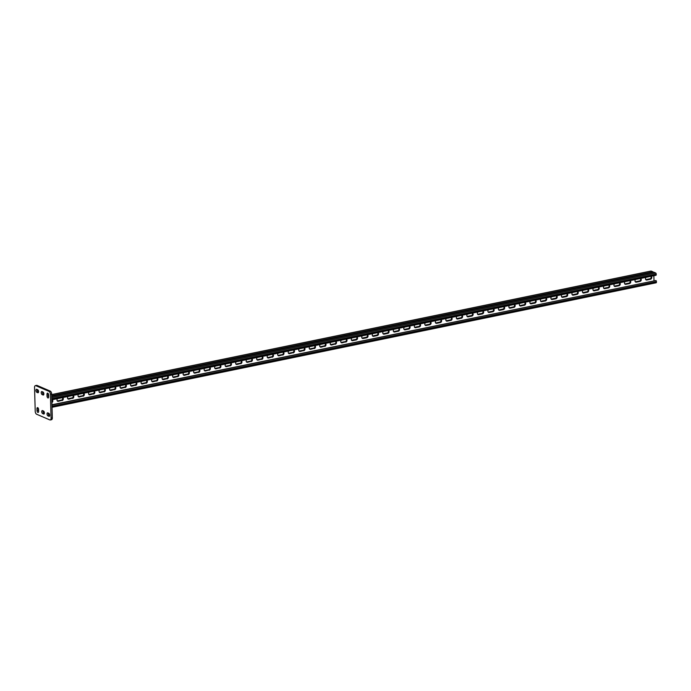 <?xml version="1.0" encoding="UTF-8"?>
<svg xmlns="http://www.w3.org/2000/svg" width="691" height="691" viewBox="0 0 691 691"><rect width="100%" height="100%" fill="white"/><g stroke="black" fill="none" stroke-linecap="round" stroke-linejoin="round"><path stroke-width="1.04" d="M47.757 393.188A1.555 0.777 78.4 0 1 48.629 395.036L48.672 396.815A1.555 0.777 78.4 0 1 48.163 397.981A1.555 0.777 78.4 0 1 47.023 396.107L46.971 394.319A1.555 0.777 78.4 0 1 47.489 393.153A1.555 0.777 78.4 0 1 47.757 393.188M37.72 407.655A1.555 0.777 78.4 0 1 38.592 409.495L38.636 411.283A1.555 0.777 78.4 0 1 38.126 412.441A1.555 0.777 78.4 0 1 36.986 410.566L36.943 408.787A1.555 0.777 78.4 0 1 37.452 407.621A1.555 0.777 78.4 0 1 37.72 407.655M50.244 419.973A2.479 1.252 -101.6 0 1 49.812 419.912L36.597 414.22A2.479 1.252 -101.6 0 1 35.215 411.275L34.55 387.496A2.479 1.252 -101.6 0 1 35.371 385.63L36.632 385.371A2.479 1.252 78.4 0 1 37.064 385.423L50.27 391.123A2.479 1.252 78.4 0 1 51.661 394.069L52.326 417.848A2.479 1.252 78.4 0 1 51.505 419.713L50.244 419.973A2.479 1.252 -101.6 0 0 51.065 418.107L52.326 417.848M51.661 394.069L50.4 394.328L51.065 418.107M37.064 385.423L35.802 385.682L49.009 391.382L50.27 391.123M42.004 391.59L42.997 392.013A1.555 0.777 78.4 0 1 43.844 393.602A1.555 0.777 78.4 0 1 43.352 395.019A1.555 0.777 78.4 0 1 43.075 394.993L42.091 394.561A1.555 0.777 78.4 0 1 41.235 392.972A1.555 0.777 78.4 0 1 41.736 391.555A1.555 0.777 78.4 0 1 42.004 391.59M36.718 389.309L37.711 389.741A1.555 0.777 78.4 0 1 38.558 391.322A1.555 0.777 78.4 0 1 38.065 392.747A1.555 0.777 78.4 0 1 37.798 392.713L36.804 392.281A1.555 0.777 78.4 0 1 35.958 390.691A1.555 0.777 78.4 0 1 36.45 389.275A1.555 0.777 78.4 0 1 36.718 389.309M42.54 410.609L43.524 411.041A1.555 0.777 78.4 0 1 44.371 412.622A1.555 0.777 78.4 0 1 43.878 414.047A1.555 0.777 78.4 0 1 43.611 414.013L42.617 413.581A1.555 0.777 78.4 0 1 41.771 412A1.555 0.777 78.4 0 1 42.263 410.575A1.555 0.777 78.4 0 1 42.54 410.609M47.817 412.89L48.811 413.322A1.555 0.777 78.4 0 1 49.657 414.902A1.555 0.777 78.4 0 1 49.165 416.327A1.555 0.777 78.4 0 1 48.888 416.293L47.904 415.861A1.555 0.777 78.4 0 1 47.057 414.272A1.555 0.777 78.4 0 1 47.549 412.855A1.555 0.777 78.4 0 1 47.817 412.89M50.4 394.328A2.479 1.252 -101.6 0 0 49.009 391.382M35.802 385.682A2.479 1.252 -101.6 0 0 35.371 385.63M43.792 394.492L43.352 394.302A1.555 0.777 78.4 0 1 42.548 391.823M48.655 397.187A1.555 0.777 78.4 0 1 48.284 395.848L48.232 394.06A1.555 0.777 78.4 0 1 48.249 393.689M38.506 392.212L38.065 392.022A1.555 0.777 78.4 0 1 37.271 389.543M38.618 411.655A1.555 0.777 78.4 0 1 38.247 410.307L38.204 408.528A1.555 0.777 78.4 0 1 38.221 408.148M44.319 413.512L43.878 413.322A1.555 0.777 78.4 0 1 43.084 410.851M49.605 415.792L49.165 415.602A1.555 0.777 78.4 0 1 48.37 413.123M51.877 401.67A1.555 1.261 113.3 0 0 51.842 399.813L655.932 275.294A0.933 0.466 78.4 0 1 655.768 275.277M57.405 401.039A1.555 1.261 113.3 0 0 57.707 401.013L61.378 400.253A1.555 1.261 113.3 0 0 62.354 397.645M330.626 344.723A1.555 1.261 113.3 0 0 330.929 344.697L334.608 343.937A1.555 1.261 113.3 0 0 335.576 341.328M341.138 342.555A1.555 1.261 113.3 0 0 341.432 342.529L345.111 341.769A1.555 1.261 113.3 0 0 346.087 339.16M320.114 346.882A1.555 1.261 113.3 0 0 320.417 346.865L324.096 346.105A1.555 1.261 113.3 0 0 325.072 343.496M309.611 349.05A1.555 1.261 113.3 0 0 309.905 349.024L313.584 348.273A1.555 1.261 113.3 0 0 314.56 345.664M299.099 351.218A1.555 1.261 113.3 0 0 299.402 351.192L303.081 350.432A1.555 1.261 113.3 0 0 304.049 347.823M288.588 353.386A1.555 1.261 113.3 0 0 288.89 353.36L292.569 352.6A1.555 1.261 113.3 0 0 293.545 349.991M278.084 355.545A1.555 1.261 113.3 0 0 278.387 355.528L282.058 354.768A1.555 1.261 113.3 0 0 283.034 352.16M267.572 357.713A1.555 1.261 113.3 0 0 267.875 357.696L271.554 356.936A1.555 1.261 113.3 0 0 272.522 354.328M257.069 359.881A1.555 1.261 113.3 0 0 257.363 359.856L261.043 359.104A1.555 1.261 113.3 0 0 262.019 356.496M246.557 362.049A1.555 1.261 113.3 0 0 246.86 362.024L250.539 361.263A1.555 1.261 113.3 0 0 251.507 358.655M236.046 364.209A1.555 1.261 113.3 0 0 236.348 364.192L240.027 363.431A1.555 1.261 113.3 0 0 241.004 360.823M225.542 366.377A1.555 1.261 113.3 0 0 225.836 366.36L229.516 365.599A1.555 1.261 113.3 0 0 230.492 362.991M215.031 368.545A1.555 1.261 113.3 0 0 215.333 368.519L219.012 367.767A1.555 1.261 113.3 0 0 219.98 365.159M204.519 370.713A1.555 1.261 113.3 0 0 204.821 370.687L208.501 369.927A1.555 1.261 113.3 0 0 209.477 367.318M194.016 372.881A1.555 1.261 113.3 0 0 194.318 372.855L197.989 372.095A1.555 1.261 113.3 0 0 198.965 369.486M183.504 375.04A1.555 1.261 113.3 0 0 183.806 375.023L187.486 374.263A1.555 1.261 113.3 0 0 188.453 371.654M173 377.208A1.555 1.261 113.3 0 0 173.294 377.191L176.974 376.431A1.555 1.261 113.3 0 0 177.95 373.822M162.489 379.376A1.555 1.261 113.3 0 0 162.791 379.35L166.471 378.599A1.555 1.261 113.3 0 0 167.438 375.99M151.977 381.544A1.555 1.261 113.3 0 0 152.279 381.518L155.959 380.758A1.555 1.261 113.3 0 0 156.935 378.15M141.474 383.704A1.555 1.261 113.3 0 0 141.767 383.686L145.447 382.926A1.555 1.261 113.3 0 0 146.423 380.318M130.962 385.872A1.555 1.261 113.3 0 0 131.264 385.854L134.944 385.094A1.555 1.261 113.3 0 0 135.911 382.486M120.45 388.04A1.555 1.261 113.3 0 0 120.752 388.014L124.432 387.262A1.555 1.261 113.3 0 0 125.408 384.654M109.947 390.208A1.555 1.261 113.3 0 0 110.249 390.182L113.92 389.422A1.555 1.261 113.3 0 0 114.896 386.813M99.435 392.376A1.555 1.261 113.3 0 0 99.737 392.35L103.417 391.59A1.555 1.261 113.3 0 0 104.384 388.981M88.932 394.535A1.555 1.261 113.3 0 0 89.225 394.518L92.905 393.758A1.555 1.261 113.3 0 0 93.881 391.149M78.42 396.703A1.555 1.261 113.3 0 0 78.722 396.686L82.402 395.926A1.555 1.261 113.3 0 0 83.369 393.317M67.908 398.871A1.555 1.261 113.3 0 0 68.21 398.845L71.89 398.094A1.555 1.261 113.3 0 0 72.866 395.485M650.836 276.348A1.555 1.261 -66.7 0 1 649.86 278.957L646.18 279.717A1.555 1.261 -66.7 0 1 645.886 279.734M640.324 278.516A1.555 1.261 -66.7 0 1 639.356 281.125L635.677 281.876A1.555 1.261 -66.7 0 1 635.375 281.902M367.102 334.833A1.555 1.261 -66.7 0 1 366.126 337.441L362.455 338.201A1.555 1.261 -66.7 0 1 362.153 338.219M356.591 337.001A1.555 1.261 -66.7 0 1 355.623 339.609L351.944 340.361A1.555 1.261 -66.7 0 1 351.641 340.387M377.614 332.665A1.555 1.261 -66.7 0 1 376.638 335.273L372.959 336.033A1.555 1.261 -66.7 0 1 372.656 336.051M388.117 330.497A1.555 1.261 -66.7 0 1 387.15 333.105L383.47 333.865A1.555 1.261 -66.7 0 1 383.168 333.891M398.629 328.329A1.555 1.261 -66.7 0 1 397.653 330.937L393.974 331.697A1.555 1.261 -66.7 0 1 393.68 331.723M409.132 326.169A1.555 1.261 -66.7 0 1 408.165 328.778L404.485 329.529A1.555 1.261 -66.7 0 1 404.183 329.555M419.644 324.001A1.555 1.261 -66.7 0 1 418.668 326.61L414.997 327.37A1.555 1.261 -66.7 0 1 414.695 327.387M430.156 321.833A1.555 1.261 -66.7 0 1 429.18 324.442L425.501 325.202A1.555 1.261 -66.7 0 1 425.198 325.228M440.659 319.665A1.555 1.261 -66.7 0 1 439.692 322.274L436.012 323.034A1.555 1.261 -66.7 0 1 435.71 323.06M451.171 317.506A1.555 1.261 -66.7 0 1 450.195 320.114L446.524 320.866A1.555 1.261 -66.7 0 1 446.222 320.892M461.683 315.338A1.555 1.261 -66.7 0 1 460.707 317.946L457.027 318.706A1.555 1.261 -66.7 0 1 456.725 318.724M472.186 313.17A1.555 1.261 -66.7 0 1 471.219 315.778L467.539 316.538A1.555 1.261 -66.7 0 1 467.237 316.556M482.698 311.002A1.555 1.261 -66.7 0 1 481.722 313.61L478.042 314.37A1.555 1.261 -66.7 0 1 477.749 314.396M493.201 308.834A1.555 1.261 -66.7 0 1 492.234 311.442L488.554 312.202A1.555 1.261 -66.7 0 1 488.252 312.228M503.713 306.674A1.555 1.261 -66.7 0 1 502.737 309.283L499.066 310.034A1.555 1.261 -66.7 0 1 498.764 310.06M514.225 304.506A1.555 1.261 -66.7 0 1 513.249 307.115L509.569 307.875A1.555 1.261 -66.7 0 1 509.267 307.892M524.728 302.338A1.555 1.261 -66.7 0 1 523.761 304.947L520.081 305.707A1.555 1.261 -66.7 0 1 519.779 305.733M535.24 300.17A1.555 1.261 -66.7 0 1 534.264 302.779L530.593 303.539A1.555 1.261 -66.7 0 1 530.291 303.565M545.752 298.011A1.555 1.261 -66.7 0 1 544.776 300.62L541.096 301.371A1.555 1.261 -66.7 0 1 540.794 301.397M556.255 295.843A1.555 1.261 -66.7 0 1 555.288 298.452L551.608 299.212A1.555 1.261 -66.7 0 1 551.306 299.229M566.767 293.675A1.555 1.261 -66.7 0 1 565.791 296.284L562.111 297.044A1.555 1.261 -66.7 0 1 561.818 297.061M577.27 291.507A1.555 1.261 -66.7 0 1 576.303 294.116L572.623 294.876A1.555 1.261 -66.7 0 1 572.321 294.902M587.782 289.339A1.555 1.261 -66.7 0 1 586.806 291.947L583.135 292.708A1.555 1.261 -66.7 0 1 582.833 292.734M598.294 287.18A1.555 1.261 -66.7 0 1 597.318 289.788L593.638 290.54A1.555 1.261 -66.7 0 1 593.336 290.565M608.797 285.012A1.555 1.261 -66.7 0 1 607.83 287.62L604.15 288.38A1.555 1.261 -66.7 0 1 603.848 288.397M619.309 282.844A1.555 1.261 -66.7 0 1 618.333 285.452L614.653 286.212A1.555 1.261 -66.7 0 1 614.359 286.238M629.821 280.676A1.555 1.261 -66.7 0 1 628.845 283.284L625.165 284.044A1.555 1.261 -66.7 0 1 624.863 284.07M51.885 402.197A1.555 1.261 113.3 0 0 51.998 399.778A1.555 1.261 113.3 0 1 51.885 402.197M57.69 398.603A1.555 1.261 113.3 0 0 58.364 401.298L61.715 400.4A1.555 1.261 113.3 0 0 62.501 397.619A1.555 1.261 113.3 0 1 61.715 400.4L58.035 401.16L61.378 400.253M57.552 401.151A1.555 1.261 113.3 0 0 58.035 401.16A1.555 1.261 113.3 0 1 57.552 401.151M330.92 342.287A1.555 1.261 113.3 0 0 331.585 344.982L334.936 344.083A1.555 1.261 113.3 0 0 335.731 341.302A1.555 1.261 113.3 0 1 334.936 344.083L331.257 344.835L334.608 343.937M330.773 344.835A1.555 1.261 113.3 0 0 331.257 344.835A1.555 1.261 113.3 0 1 330.773 344.835M341.423 340.127A1.555 1.261 113.3 0 0 342.097 342.814L345.44 341.915A1.555 1.261 113.3 0 0 346.234 339.134A1.555 1.261 113.3 0 1 345.44 341.915L341.769 342.676L345.111 341.769M341.276 342.667A1.555 1.261 113.3 0 0 341.769 342.676A1.555 1.261 113.3 0 1 341.276 342.667M320.408 344.455A1.555 1.261 113.3 0 0 321.082 347.15L324.425 346.243A1.555 1.261 113.3 0 0 325.219 343.462A1.555 1.261 113.3 0 1 324.425 346.243L320.745 347.003L324.096 346.105M320.261 347.003A1.555 1.261 113.3 0 0 320.745 347.003A1.555 1.261 113.3 0 1 320.261 347.003M309.896 346.623A1.555 1.261 113.3 0 0 310.57 349.309L313.913 348.411A1.555 1.261 113.3 0 0 314.707 345.63A1.555 1.261 113.3 0 1 313.913 348.411L310.242 349.171L313.584 348.273M309.758 349.162A1.555 1.261 113.3 0 0 310.242 349.171A1.555 1.261 113.3 0 1 309.758 349.162M299.393 348.791A1.555 1.261 113.3 0 0 300.058 351.477L303.409 350.579A1.555 1.261 113.3 0 0 304.204 347.798A1.555 1.261 113.3 0 1 303.409 350.579L299.73 351.339L303.081 350.432M299.246 351.33A1.555 1.261 113.3 0 0 299.73 351.339A1.555 1.261 113.3 0 1 299.246 351.33M288.881 350.95A1.555 1.261 113.3 0 0 289.555 353.645L292.898 352.747A1.555 1.261 113.3 0 0 293.692 349.966A1.555 1.261 113.3 0 1 292.898 352.747L289.218 353.498L292.569 352.6M288.734 353.498A1.555 1.261 113.3 0 0 289.218 353.498A1.555 1.261 113.3 0 1 288.734 353.498M278.369 353.118A1.555 1.261 113.3 0 0 279.043 355.813L282.394 354.906A1.555 1.261 113.3 0 0 283.18 352.125A1.555 1.261 113.3 0 1 282.394 354.906L278.715 355.666L282.058 354.768M278.231 355.666A1.555 1.261 113.3 0 0 278.715 355.666A1.555 1.261 113.3 0 1 278.231 355.666M267.866 355.286A1.555 1.261 113.3 0 0 268.531 357.981L271.883 357.074A1.555 1.261 113.3 0 0 272.677 354.293A1.555 1.261 113.3 0 1 271.883 357.074L268.203 357.834L271.554 356.936M267.719 357.834A1.555 1.261 113.3 0 0 268.203 357.834A1.555 1.261 113.3 0 1 267.719 357.834M257.354 357.454A1.555 1.261 113.3 0 0 258.028 360.141L261.371 359.242A1.555 1.261 113.3 0 0 262.165 356.461A1.555 1.261 113.3 0 1 261.371 359.242L257.7 360.002L261.043 359.104M257.207 359.994A1.555 1.261 113.3 0 0 257.7 360.002A1.555 1.261 113.3 0 1 257.207 359.994M246.851 359.622A1.555 1.261 113.3 0 0 247.516 362.309L250.868 361.41A1.555 1.261 113.3 0 0 251.662 358.629A1.555 1.261 113.3 0 1 250.868 361.41L247.188 362.17L250.539 361.263M246.704 362.162A1.555 1.261 113.3 0 0 247.188 362.17A1.555 1.261 113.3 0 1 246.704 362.162M236.339 361.782A1.555 1.261 113.3 0 0 237.013 364.477L240.356 363.578A1.555 1.261 113.3 0 0 241.15 360.788A1.555 1.261 113.3 0 1 240.356 363.578L236.676 364.33L240.027 363.431M236.192 364.33A1.555 1.261 113.3 0 0 236.676 364.33A1.555 1.261 113.3 0 1 236.192 364.33M225.827 363.95A1.555 1.261 113.3 0 0 226.501 366.645L229.853 365.738A1.555 1.261 113.3 0 0 230.639 362.956A1.555 1.261 113.3 0 1 229.853 365.738L226.173 366.498L229.516 365.599M225.689 366.498A1.555 1.261 113.3 0 0 226.173 366.498A1.555 1.261 113.3 0 1 225.689 366.498M215.324 366.118A1.555 1.261 113.3 0 0 215.989 368.804L219.341 367.906A1.555 1.261 113.3 0 0 220.135 365.124A1.555 1.261 113.3 0 1 219.341 367.906L215.661 368.666L219.012 367.767M215.177 368.657A1.555 1.261 113.3 0 0 215.661 368.666A1.555 1.261 113.3 0 1 215.177 368.657M204.812 368.286A1.555 1.261 113.3 0 0 205.486 370.972L208.829 370.074A1.555 1.261 113.3 0 0 209.623 367.292A1.555 1.261 113.3 0 1 208.829 370.074L205.149 370.834L208.501 369.927M204.666 370.825A1.555 1.261 113.3 0 0 205.149 370.834A1.555 1.261 113.3 0 1 204.666 370.825M194.309 370.445A1.555 1.261 113.3 0 0 194.974 373.14L198.326 372.242A1.555 1.261 113.3 0 0 199.112 369.46A1.555 1.261 113.3 0 1 198.326 372.242L194.646 372.993L197.989 372.095M194.162 372.993A1.555 1.261 113.3 0 0 194.646 372.993A1.555 1.261 113.3 0 1 194.162 372.993M183.797 372.613A1.555 1.261 113.3 0 0 184.462 375.308L187.814 374.401A1.555 1.261 113.3 0 0 188.608 371.62A1.555 1.261 113.3 0 1 187.814 374.401L184.134 375.161L187.486 374.263M183.651 375.161A1.555 1.261 113.3 0 0 184.134 375.161A1.555 1.261 113.3 0 1 183.651 375.161M173.286 374.781A1.555 1.261 113.3 0 0 173.959 377.476L177.302 376.569A1.555 1.261 113.3 0 0 178.097 373.788A1.555 1.261 113.3 0 1 177.302 376.569L173.631 377.329L176.974 376.431M173.139 377.329A1.555 1.261 113.3 0 0 173.631 377.329A1.555 1.261 113.3 0 1 173.139 377.329M162.782 376.949A1.555 1.261 113.3 0 0 163.447 379.635L166.799 378.737A1.555 1.261 113.3 0 0 167.593 375.956A1.555 1.261 113.3 0 1 166.799 378.737L163.119 379.497L166.471 378.599M162.635 379.489A1.555 1.261 113.3 0 0 163.119 379.497A1.555 1.261 113.3 0 1 162.635 379.489M152.27 379.117A1.555 1.261 113.3 0 0 152.944 381.803L156.287 380.905A1.555 1.261 113.3 0 0 157.082 378.124A1.555 1.261 113.3 0 1 156.287 380.905L152.607 381.665L155.959 380.758M152.124 381.657A1.555 1.261 113.3 0 0 152.607 381.665A1.555 1.261 113.3 0 1 152.124 381.657M141.759 381.277A1.555 1.261 113.3 0 0 142.432 383.971L145.784 383.073A1.555 1.261 113.3 0 0 146.57 380.283A1.555 1.261 113.3 0 1 145.784 383.073L142.104 383.825L145.447 382.926M141.62 383.825A1.555 1.261 113.3 0 0 142.104 383.825A1.555 1.261 113.3 0 1 141.62 383.825M131.255 383.445A1.555 1.261 113.3 0 0 131.921 386.139L135.272 385.233A1.555 1.261 113.3 0 0 136.067 382.451A1.555 1.261 113.3 0 1 135.272 385.233L131.592 385.993L134.944 385.094M131.109 385.993A1.555 1.261 113.3 0 0 131.592 385.993A1.555 1.261 113.3 0 1 131.109 385.993M120.744 385.613A1.555 1.261 113.3 0 0 121.417 388.299L124.76 387.401A1.555 1.261 113.3 0 0 125.555 384.619A1.555 1.261 113.3 0 1 124.76 387.401L121.08 388.161L124.432 387.262M120.597 388.152A1.555 1.261 113.3 0 0 121.08 388.161A1.555 1.261 113.3 0 1 120.597 388.152M110.24 387.781A1.555 1.261 113.3 0 0 110.906 390.467L114.257 389.569A1.555 1.261 113.3 0 0 115.043 386.787A1.555 1.261 113.3 0 1 114.257 389.569L110.577 390.329L113.92 389.422M110.094 390.32A1.555 1.261 113.3 0 0 110.577 390.329A1.555 1.261 113.3 0 1 110.094 390.32M99.729 389.94A1.555 1.261 113.3 0 0 100.394 392.635L103.745 391.737A1.555 1.261 113.3 0 0 104.54 388.955A1.555 1.261 113.3 0 1 103.745 391.737L100.065 392.488L103.417 391.59M99.582 392.488A1.555 1.261 113.3 0 0 100.065 392.488A1.555 1.261 113.3 0 1 99.582 392.488M89.217 392.108A1.555 1.261 113.3 0 0 89.89 394.803L93.233 393.896A1.555 1.261 113.3 0 0 94.028 391.115A1.555 1.261 113.3 0 1 93.233 393.896L89.562 394.656L92.905 393.758M89.07 394.656A1.555 1.261 113.3 0 0 89.562 394.656A1.555 1.261 113.3 0 1 89.07 394.656M78.714 394.276A1.555 1.261 113.3 0 0 79.379 396.971L82.73 396.064A1.555 1.261 113.3 0 0 83.525 393.283A1.555 1.261 113.3 0 1 82.73 396.064L79.05 396.824L82.402 395.926M78.567 396.824A1.555 1.261 113.3 0 0 79.05 396.824A1.555 1.261 113.3 0 1 78.567 396.824M68.202 396.444A1.555 1.261 113.3 0 0 68.875 399.13L72.218 398.232A1.555 1.261 113.3 0 0 73.013 395.451A1.555 1.261 113.3 0 1 72.218 398.232L68.539 398.992L71.89 398.094M68.055 398.983A1.555 1.261 113.3 0 0 68.539 398.992A1.555 1.261 113.3 0 1 68.055 398.983M650.982 276.314A1.555 1.261 -66.7 0 1 650.188 279.095L646.517 279.855A1.555 1.261 -66.7 0 1 646.025 279.855A1.555 1.261 -66.7 0 0 646.517 279.855L650.188 279.095A1.555 1.261 -66.7 0 0 650.982 276.314M640.479 278.482A1.555 1.261 -66.7 0 1 639.685 281.263L636.005 282.023A1.555 1.261 -66.7 0 1 635.521 282.014A1.555 1.261 -66.7 0 0 636.005 282.023L639.685 281.263A1.555 1.261 -66.7 0 0 640.479 278.482M367.249 334.798A1.555 1.261 -66.7 0 1 366.463 337.579L362.784 338.34A1.555 1.261 -66.7 0 1 362.3 338.34A1.555 1.261 -66.7 0 0 362.784 338.34L366.463 337.579A1.555 1.261 -66.7 0 0 367.249 334.798M356.746 336.966A1.555 1.261 -66.7 0 1 355.951 339.747L352.272 340.508A1.555 1.261 -66.7 0 1 351.788 340.499A1.555 1.261 -66.7 0 0 352.272 340.508L355.951 339.747A1.555 1.261 -66.7 0 0 356.746 336.966M377.761 332.63A1.555 1.261 -66.7 0 1 376.966 335.42L373.287 336.171A1.555 1.261 -66.7 0 1 372.803 336.171A1.555 1.261 -66.7 0 0 373.287 336.171L376.966 335.42A1.555 1.261 -66.7 0 0 377.761 332.63M388.273 330.471A1.555 1.261 -66.7 0 1 387.478 333.252L383.799 334.012A1.555 1.261 -66.7 0 1 383.315 334.003A1.555 1.261 -66.7 0 0 383.799 334.012L387.478 333.252A1.555 1.261 -66.7 0 0 388.273 330.471M398.776 328.303A1.555 1.261 -66.7 0 1 397.981 331.084L394.311 331.844A1.555 1.261 -66.7 0 1 393.827 331.835A1.555 1.261 -66.7 0 0 394.311 331.844L397.981 331.084A1.555 1.261 -66.7 0 0 398.776 328.303M409.288 326.135A1.555 1.261 -66.7 0 1 408.493 328.916L404.814 329.676A1.555 1.261 -66.7 0 1 404.33 329.667A1.555 1.261 -66.7 0 0 404.814 329.676L408.493 328.916A1.555 1.261 -66.7 0 0 409.288 326.135M419.8 323.967A1.555 1.261 -66.7 0 1 419.005 326.748L415.326 327.508A1.555 1.261 -66.7 0 1 414.842 327.508A1.555 1.261 -66.7 0 0 415.326 327.508L419.005 326.748A1.555 1.261 -66.7 0 0 419.8 323.967M430.303 321.807A1.555 1.261 -66.7 0 1 429.508 324.589L425.837 325.34A1.555 1.261 -66.7 0 1 425.345 325.34A1.555 1.261 -66.7 0 0 425.837 325.34L429.508 324.589A1.555 1.261 -66.7 0 0 430.303 321.807M440.815 319.639A1.555 1.261 -66.7 0 1 440.02 322.421L436.341 323.181A1.555 1.261 -66.7 0 1 435.857 323.172A1.555 1.261 -66.7 0 0 436.341 323.181L440.02 322.421A1.555 1.261 -66.7 0 0 440.815 319.639M451.318 317.471A1.555 1.261 -66.7 0 1 450.532 320.253L446.852 321.013A1.555 1.261 -66.7 0 1 446.369 321.004A1.555 1.261 -66.7 0 0 446.852 321.013L450.532 320.253A1.555 1.261 -66.7 0 0 451.318 317.471M461.83 315.303A1.555 1.261 -66.7 0 1 461.035 318.085L457.356 318.845A1.555 1.261 -66.7 0 1 456.872 318.845A1.555 1.261 -66.7 0 0 457.356 318.845L461.035 318.085A1.555 1.261 -66.7 0 0 461.83 315.303M472.342 313.135A1.555 1.261 -66.7 0 1 471.547 315.925L467.867 316.677A1.555 1.261 -66.7 0 1 467.384 316.677A1.555 1.261 -66.7 0 0 467.867 316.677L471.547 315.925A1.555 1.261 -66.7 0 0 472.342 313.135M482.845 310.976A1.555 1.261 -66.7 0 1 482.05 313.757L478.379 314.517A1.555 1.261 -66.7 0 1 477.887 314.509A1.555 1.261 -66.7 0 0 478.379 314.517L482.05 313.757A1.555 1.261 -66.7 0 0 482.845 310.976M493.357 308.808A1.555 1.261 -66.7 0 1 492.562 311.589L488.882 312.349A1.555 1.261 -66.7 0 1 488.399 312.341A1.555 1.261 -66.7 0 0 488.882 312.349L492.562 311.589A1.555 1.261 -66.7 0 0 493.357 308.808M503.869 306.64A1.555 1.261 -66.7 0 1 503.074 309.421L499.394 310.181A1.555 1.261 -66.7 0 1 498.911 310.173A1.555 1.261 -66.7 0 0 499.394 310.181L503.074 309.421A1.555 1.261 -66.7 0 0 503.869 306.64M514.372 304.472A1.555 1.261 -66.7 0 1 513.577 307.253L509.906 308.013A1.555 1.261 -66.7 0 1 509.414 308.013A1.555 1.261 -66.7 0 0 509.906 308.013L513.577 307.253A1.555 1.261 -66.7 0 0 514.372 304.472M524.884 302.312A1.555 1.261 -66.7 0 1 524.089 305.094L520.409 305.845A1.555 1.261 -66.7 0 1 519.926 305.845A1.555 1.261 -66.7 0 0 520.409 305.845L524.089 305.094A1.555 1.261 -66.7 0 0 524.884 302.312M535.387 300.144A1.555 1.261 -66.7 0 1 534.601 302.926L530.921 303.686A1.555 1.261 -66.7 0 1 530.438 303.677A1.555 1.261 -66.7 0 0 530.921 303.686L534.601 302.926A1.555 1.261 -66.7 0 0 535.387 300.144M545.899 297.976A1.555 1.261 -66.7 0 1 545.104 300.758L541.424 301.518A1.555 1.261 -66.7 0 1 540.941 301.509A1.555 1.261 -66.7 0 0 541.424 301.518L545.104 300.758A1.555 1.261 -66.7 0 0 545.899 297.976M556.41 295.808A1.555 1.261 -66.7 0 1 555.616 298.59L551.936 299.35A1.555 1.261 -66.7 0 1 551.453 299.35A1.555 1.261 -66.7 0 0 551.936 299.35L555.616 298.59A1.555 1.261 -66.7 0 0 556.41 295.808M566.914 293.64A1.555 1.261 -66.7 0 1 566.119 296.43L562.448 297.182A1.555 1.261 -66.7 0 1 561.956 297.182A1.555 1.261 -66.7 0 0 562.448 297.182L566.119 296.43A1.555 1.261 -66.7 0 0 566.914 293.64M577.426 291.481A1.555 1.261 -66.7 0 1 576.631 294.262L572.951 295.022A1.555 1.261 -66.7 0 1 572.468 295.014A1.555 1.261 -66.7 0 0 572.951 295.022L576.631 294.262A1.555 1.261 -66.7 0 0 577.426 291.481M587.929 289.313A1.555 1.261 -66.7 0 1 587.143 292.094L583.463 292.854A1.555 1.261 -66.7 0 1 582.979 292.846A1.555 1.261 -66.7 0 0 583.463 292.854L587.143 292.094A1.555 1.261 -66.7 0 0 587.929 289.313M598.441 287.145A1.555 1.261 -66.7 0 1 597.646 289.926L593.966 290.686A1.555 1.261 -66.7 0 1 593.483 290.678A1.555 1.261 -66.7 0 0 593.966 290.686L597.646 289.926A1.555 1.261 -66.7 0 0 598.441 287.145M608.952 284.977A1.555 1.261 -66.7 0 1 608.158 287.758L604.478 288.518A1.555 1.261 -66.7 0 1 603.994 288.518A1.555 1.261 -66.7 0 0 604.478 288.518L608.158 287.758A1.555 1.261 -66.7 0 0 608.952 284.977M619.456 282.818A1.555 1.261 -66.7 0 1 618.67 285.599L614.99 286.35A1.555 1.261 -66.7 0 1 614.506 286.35A1.555 1.261 -66.7 0 0 614.99 286.35L618.67 285.599A1.555 1.261 -66.7 0 0 619.456 282.818M629.967 280.65A1.555 1.261 -66.7 0 1 629.173 283.431L625.493 284.191A1.555 1.261 -66.7 0 1 625.01 284.182A1.555 1.261 -66.7 0 0 625.493 284.191L629.173 283.431A1.555 1.261 -66.7 0 0 629.967 280.65M653.332 272.314A0.933 0.466 -101.6 0 0 652.935 271.822L651.147 271.053A0.933 0.466 -101.6 0 0 650.991 271.027A0.933 0.466 -101.6 0 0 650.844 271.114M655.984 282.766A0.933 0.466 -101.6 0 0 656.139 282.783A0.933 0.466 -101.6 0 0 656.45 282.083L656.433 281.608A0.933 0.466 -101.6 0 0 655.914 280.503L51.955 404.745M651.034 276.305A1.555 1.261 -66.7 0 1 650.525 279.242L646.845 280.002A1.555 1.261 -66.7 0 1 646.171 277.307M640.522 278.473A1.555 1.261 -66.7 0 1 640.013 281.41L636.333 282.161A1.555 1.261 -66.7 0 1 635.668 279.475M367.301 334.79A1.555 1.261 -66.7 0 1 366.791 337.726L363.112 338.486A1.555 1.261 -66.7 0 1 362.438 335.791M356.798 336.958A1.555 1.261 -66.7 0 1 356.28 339.894L352.6 340.646A1.555 1.261 -66.7 0 1 351.935 337.959M377.813 332.621A1.555 1.261 -66.7 0 1 377.295 335.558L373.624 336.318A1.555 1.261 -66.7 0 1 372.95 333.623M388.316 330.453A1.555 1.261 -66.7 0 1 387.806 333.39L384.127 334.15A1.555 1.261 -66.7 0 1 383.462 331.455M398.828 328.294A1.555 1.261 -66.7 0 1 398.318 331.222L394.639 331.982A1.555 1.261 -66.7 0 1 393.965 329.296M409.34 326.126A1.555 1.261 -66.7 0 1 408.822 329.063L405.151 329.814A1.555 1.261 -66.7 0 1 404.477 327.128M419.843 323.958A1.555 1.261 -66.7 0 1 419.333 326.895L415.654 327.655A1.555 1.261 -66.7 0 1 414.989 324.96M430.355 321.79A1.555 1.261 -66.7 0 1 429.845 324.727L426.166 325.487A1.555 1.261 -66.7 0 1 425.492 322.792M440.867 319.631A1.555 1.261 -66.7 0 1 440.348 322.559L436.669 323.319A1.555 1.261 -66.7 0 1 436.004 320.633M451.37 317.463A1.555 1.261 -66.7 0 1 450.86 320.399L447.181 321.151A1.555 1.261 -66.7 0 1 446.507 318.465M461.882 315.295A1.555 1.261 -66.7 0 1 461.363 318.231L457.692 318.992A1.555 1.261 -66.7 0 1 457.019 316.297M472.385 313.127A1.555 1.261 -66.7 0 1 471.875 316.063L468.196 316.824A1.555 1.261 -66.7 0 1 467.531 314.129M482.897 310.959A1.555 1.261 -66.7 0 1 482.387 313.895L478.708 314.655A1.555 1.261 -66.7 0 1 478.034 311.961M493.409 308.799A1.555 1.261 -66.7 0 1 492.89 311.727L489.211 312.487A1.555 1.261 -66.7 0 1 488.546 309.801M503.912 306.631A1.555 1.261 -66.7 0 1 503.402 309.568L499.723 310.319A1.555 1.261 -66.7 0 1 499.057 307.633M514.424 304.463A1.555 1.261 -66.7 0 1 513.914 307.4L510.234 308.16A1.555 1.261 -66.7 0 1 509.561 305.465M524.935 302.295A1.555 1.261 -66.7 0 1 524.417 305.232L520.738 305.992A1.555 1.261 -66.7 0 1 520.073 303.297M535.439 300.136A1.555 1.261 -66.7 0 1 534.929 303.064L531.249 303.824A1.555 1.261 -66.7 0 1 530.576 301.138M545.95 297.968A1.555 1.261 -66.7 0 1 545.432 300.905L541.761 301.656A1.555 1.261 -66.7 0 1 541.088 298.97M556.454 295.8A1.555 1.261 -66.7 0 1 555.944 298.737L552.264 299.497A1.555 1.261 -66.7 0 1 551.599 296.802M566.966 293.632A1.555 1.261 -66.7 0 1 566.456 296.569L562.776 297.329A1.555 1.261 -66.7 0 1 562.103 294.634M577.477 291.464A1.555 1.261 -66.7 0 1 576.959 294.401L573.28 295.161A1.555 1.261 -66.7 0 1 572.614 292.466M587.981 289.304A1.555 1.261 -66.7 0 1 587.471 292.233L583.791 292.993A1.555 1.261 -66.7 0 1 583.126 290.306M598.492 287.136A1.555 1.261 -66.7 0 1 597.983 290.073L594.303 290.825A1.555 1.261 -66.7 0 1 593.629 288.138M609.004 284.968A1.555 1.261 -66.7 0 1 608.486 287.905L604.806 288.665A1.555 1.261 -66.7 0 1 604.141 285.97M619.507 282.8A1.555 1.261 -66.7 0 1 618.998 285.737L615.318 286.497A1.555 1.261 -66.7 0 1 614.644 283.802M630.019 280.641A1.555 1.261 -66.7 0 1 629.501 283.569L625.83 284.329A1.555 1.261 -66.7 0 1 625.156 281.643M653.859 275.726L653.997 280.641M51.894 402.568A1.555 1.261 113.3 0 0 52.05 399.769M62.043 400.538A1.555 1.261 113.3 0 0 62.553 397.601M335.265 344.222A1.555 1.261 113.3 0 0 335.774 341.285M345.776 342.054A1.555 1.261 113.3 0 0 346.286 339.126M324.753 346.39A1.555 1.261 113.3 0 0 325.271 343.453M314.25 348.558A1.555 1.261 113.3 0 0 314.759 345.621M303.738 350.717A1.555 1.261 113.3 0 0 304.247 347.789M293.226 352.885A1.555 1.261 113.3 0 0 293.744 349.948M282.723 355.053A1.555 1.261 113.3 0 0 283.232 352.116M272.211 357.221A1.555 1.261 113.3 0 0 272.729 354.284M261.708 359.389A1.555 1.261 113.3 0 0 262.217 356.452M251.196 361.548A1.555 1.261 113.3 0 0 251.705 358.62M240.684 363.716A1.555 1.261 113.3 0 0 241.202 360.78M230.181 365.885A1.555 1.261 113.3 0 0 230.69 362.948M219.669 368.053A1.555 1.261 113.3 0 0 220.179 365.116M209.166 370.212A1.555 1.261 113.3 0 0 209.675 367.284M198.654 372.38A1.555 1.261 113.3 0 0 199.163 369.443M188.142 374.548A1.555 1.261 113.3 0 0 188.66 371.611M177.639 376.716A1.555 1.261 113.3 0 0 178.148 373.779M167.127 378.884A1.555 1.261 113.3 0 0 167.637 375.947M156.615 381.043A1.555 1.261 113.3 0 0 157.133 378.115M146.112 383.211A1.555 1.261 113.3 0 0 146.622 380.275M135.6 385.379A1.555 1.261 113.3 0 0 136.118 382.443M125.097 387.547A1.555 1.261 113.3 0 0 125.607 384.611M114.585 389.707A1.555 1.261 113.3 0 0 115.095 386.779M104.073 391.875A1.555 1.261 113.3 0 0 104.591 388.938M93.57 394.043A1.555 1.261 113.3 0 0 94.08 391.106M83.058 396.211A1.555 1.261 113.3 0 0 83.568 393.274M72.546 398.379A1.555 1.261 113.3 0 0 73.065 395.442M653.617 272.306A0.933 0.466 78.4 0 1 653.764 272.228A0.933 0.466 78.4 0 1 653.928 272.245L655.707 273.014A0.933 0.466 78.4 0 1 656.225 274.12L656.243 274.595A0.933 0.466 78.4 0 1 655.932 275.294M48.888 416.293L49.398 416.189M47.904 415.861L49.165 415.602M43.611 414.013L44.12 413.909M42.617 413.581L43.878 413.322M36.986 410.566L38.247 410.307M36.943 408.787L38.204 408.528M37.798 392.713L38.299 392.609M36.804 392.281L38.065 392.022M47.023 396.107L48.284 395.848M46.971 394.319L48.232 394.06M43.075 394.993L43.585 394.881M42.091 394.561L43.352 394.302M650.343 278.749L645.826 279.682M639.831 280.917L635.323 281.85M629.328 283.085L624.811 284.01M618.816 285.245L614.299 286.178M608.313 287.413L603.796 288.346M597.801 289.581L593.284 290.514M587.29 291.749L582.772 292.673M576.786 293.908L572.269 294.841M566.274 296.076L561.757 297.009M555.771 298.244L551.254 299.177M545.259 300.412L540.742 301.345M534.748 302.58L530.23 303.504M524.244 304.74L519.727 305.672M513.733 306.908L509.215 307.84M503.221 309.076L498.712 310.009M492.718 311.244L488.2 312.168M482.206 313.403L477.688 314.336M471.703 315.571L467.185 316.504M461.191 317.739L456.673 318.672M450.679 319.907L446.161 320.84M440.176 322.075L435.658 322.999M429.664 324.234L425.146 325.167M419.152 326.402L414.643 327.335M408.649 328.57L404.131 329.503M398.137 330.739L393.62 331.663M387.634 332.898L383.116 333.831M377.122 335.066L372.604 335.999M366.61 337.234L362.093 338.167M356.107 339.402L351.589 340.335M345.595 341.57L341.078 342.494M335.083 343.729L330.574 344.662M324.58 345.897L320.063 346.83M314.068 348.065L309.551 348.998M303.565 350.233L299.048 351.158M293.053 352.393L288.536 353.326M282.541 354.561L278.024 355.494M272.038 356.729L267.521 357.662M261.526 358.897L257.009 359.83M251.014 361.065L246.506 361.989M240.511 363.224L235.994 364.157M229.999 365.392L225.482 366.325M219.496 367.56L214.979 368.493M208.984 369.728L204.467 370.652M198.472 371.888L193.955 372.82M187.969 374.056L183.452 374.988M177.457 376.224L172.94 377.156M166.946 378.392L162.437 379.324M156.442 380.56L151.925 381.484M145.931 382.719L141.413 383.652M135.427 384.887L130.91 385.82M124.916 387.055L120.398 387.988M114.404 389.223L109.886 390.147M103.9 391.382L99.383 392.315M93.389 393.55L88.871 394.483M82.885 395.718L78.368 396.651M72.374 397.886L67.856 398.819M61.862 400.046L57.344 400.979M68.21 398.845L68.875 399.13M78.722 396.686L79.379 396.971M89.225 394.518L89.89 394.803M99.737 392.35L100.394 392.635M110.249 390.182L110.906 390.467M120.752 388.014L121.417 388.299M131.264 385.854L131.921 386.139M141.767 383.686L142.432 383.971M152.279 381.518L152.944 381.803M162.791 379.35L163.447 379.635M173.294 377.191L173.959 377.476M183.806 375.023L184.462 375.308M194.318 372.855L194.974 373.14M204.821 370.687L205.486 370.972M215.333 368.519L215.989 368.804M225.836 366.36L226.501 366.645M236.348 364.192L237.013 364.477M246.86 362.024L247.516 362.309M257.363 359.856L258.028 360.141M267.875 357.696L268.531 357.981M278.387 355.528L279.043 355.813M288.89 353.36L289.555 353.645M299.402 351.192L300.058 351.477M309.905 349.024L310.57 349.309M320.417 346.865L321.082 347.15M330.929 344.697L331.585 344.982M341.432 342.529L342.097 342.814M57.707 401.013L58.364 401.298M652.935 271.822L51.704 395.744M651.147 271.053L51.678 394.613M649.86 278.957L650.525 279.242M646.18 279.717L646.845 280.002M628.845 283.284L629.501 283.569M625.165 284.044L625.83 284.329M618.333 285.452L618.998 285.737M614.653 286.212L615.318 286.497M607.83 287.62L608.486 287.905M604.15 288.38L604.806 288.665M597.318 289.788L597.983 290.073M593.638 290.54L594.303 290.825M586.806 291.947L587.471 292.233M583.135 292.708L583.791 292.993M576.303 294.116L576.959 294.401M572.623 294.876L573.28 295.161M565.791 296.284L566.456 296.569M562.111 297.044L562.776 297.329M555.288 298.452L555.944 298.737M551.608 299.212L552.264 299.497M544.776 300.62L545.432 300.905M541.096 301.371L541.761 301.656M534.264 302.779L534.929 303.064M530.593 303.539L531.249 303.824M523.761 304.947L524.417 305.232M520.081 305.707L520.738 305.992M513.249 307.115L513.914 307.4M509.569 307.875L510.234 308.16M502.737 309.283L503.402 309.568M499.066 310.034L499.723 310.319M492.234 311.442L492.89 311.727M488.554 312.202L489.211 312.487M481.722 313.61L482.387 313.895M478.042 314.37L478.708 314.655M471.219 315.778L471.875 316.063M467.539 316.538L468.196 316.824M460.707 317.946L461.363 318.231M457.027 318.706L457.692 318.992M450.195 320.114L450.86 320.399M446.524 320.866L447.181 321.151M439.692 322.274L440.348 322.559M436.012 323.034L436.669 323.319M429.18 324.442L429.845 324.727M425.501 325.202L426.166 325.487M418.668 326.61L419.333 326.895M414.997 327.37L415.654 327.655M408.165 328.778L408.822 329.063M404.485 329.529L405.151 329.814M397.653 330.937L398.318 331.222M393.974 331.697L394.639 331.982M387.15 333.105L387.806 333.39M383.47 333.865L384.127 334.15M376.638 335.273L377.295 335.558M372.959 336.033L373.624 336.318M366.126 337.441L366.791 337.726M362.455 338.201L363.112 338.486M355.623 339.609L356.28 339.894M351.944 340.361L352.6 340.646M639.356 281.125L640.013 281.41M635.677 281.876L636.333 282.161M51.963 404.995L655.914 280.503M52.015 406.679L656.45 282.083M51.998 406.204L656.433 281.608M51.721 396.375L653.928 272.245M51.756 397.506L655.707 273.014M51.79 398.707L656.225 274.12M51.799 399.191L656.243 274.595M650.447 278.672L645.791 279.639M639.944 280.84L635.279 281.798M629.432 283.008L624.768 283.966M618.92 285.176L614.264 286.134M608.417 287.335L603.753 288.302M597.905 289.503L593.241 290.462M587.393 291.671L582.738 292.63M576.89 293.839L572.226 294.798M566.378 296.007L561.723 296.966M555.875 298.166L551.211 299.125M545.363 300.335L540.699 301.293M534.851 302.503L530.196 303.461M524.348 304.671L519.684 305.629M513.836 306.83L509.181 307.797M503.324 308.998L498.669 309.957M492.821 311.166L488.157 312.125M482.309 313.334L477.654 314.293M471.806 315.493L467.142 316.461M461.294 317.661L456.63 318.62M450.782 319.829L446.127 320.788M440.279 321.997L435.615 322.956M429.767 324.165L425.112 325.124M419.256 326.325L414.6 327.292M408.752 328.493L404.088 329.452M398.241 330.661L393.585 331.62M387.737 332.829L383.073 333.788M377.226 334.988L372.561 335.956M366.714 337.156L362.058 338.115M356.21 339.324L351.546 340.283M345.699 341.492L341.043 342.451M335.187 343.66L330.531 344.619M324.684 345.82L320.019 346.787M314.172 347.988L309.516 348.946M303.669 350.156L299.004 351.114M293.157 352.324L288.493 353.282M282.645 354.483L277.989 355.45M272.142 356.651L267.477 357.61M261.63 358.819L256.974 359.778M251.118 360.987L246.462 361.946M240.615 363.155L235.951 364.114M230.103 365.314L225.447 366.282M219.6 367.482L214.936 368.441M209.088 369.65L204.424 370.609M198.576 371.818L193.921 372.777M188.073 373.978L183.409 374.945M177.561 376.146L172.905 377.105M167.058 378.314L162.394 379.273M156.546 380.482L151.882 381.441M146.034 382.65L141.379 383.609M135.531 384.809L130.867 385.777M125.019 386.977L120.355 387.936M114.507 389.145L109.852 390.104M104.004 391.313L99.34 392.272M93.492 393.473L88.837 394.44M82.989 395.641L78.325 396.599M72.477 397.809L67.813 398.767M61.965 399.977L57.31 400.935M650.991 271.027L51.678 394.561M52.032 407.31L656.139 282.783M51.721 396.323L653.764 272.228"/></g></svg>
